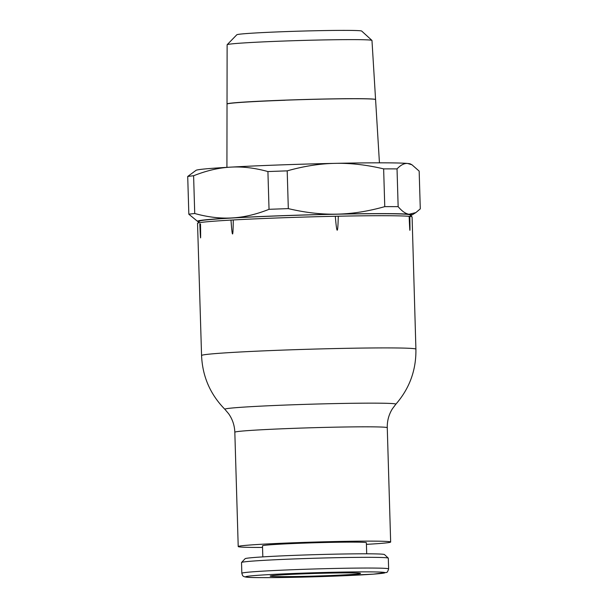 <?xml version="1.0" encoding="UTF-8"?>
<svg xmlns="http://www.w3.org/2000/svg" width="608" height="608" viewBox="0 0 608 608"><rect width="100%" height="100%" fill="white"/><g stroke="black" fill="none" stroke-linecap="round" stroke-linejoin="round"><path stroke-width="0.91" d="M288.314 208.62C304.813 212.526 320.462 214.381 335.259 214.176L338.208 214.115C352.997 213.712 368.516 211.219 384.765 206.636L383.64 168.88C367.141 164.973 351.492 163.119 336.695 163.324L333.754 163.385C318.964 163.795 303.445 166.288 287.196 170.863L288.314 208.62A118.621 3.435 178.3 0 0 278.586 208.962A118.621 3.435 178.3 0 0 269.032 209.319L267.915 171.562C255.17 168.028 243.101 166.539 231.701 167.078L229.429 167.208C218.036 167.945 206.097 170.795 193.602 175.75L194.727 213.507C207.465 217.041 219.541 218.538 230.941 217.991L233.206 217.869C244.606 217.124 256.546 214.274 269.032 209.319M335.259 214.176A107.32 3.108 178.3 0 0 281.253 215.726A107.32 3.108 178.3 0 0 233.206 217.869M287.196 170.863A118.621 3.435 178.3 0 0 277.468 171.205A118.621 3.435 178.3 0 0 267.915 171.562M333.754 163.385A107.32 3.108 178.3 0 0 279.748 164.935A107.32 3.108 178.3 0 0 231.701 167.078M366.419 544.358A76.251 2.204 178.3 0 0 390.655 542.017A76.251 2.204 178.3 0 0 297.738 542.625A76.251 2.204 178.3 0 0 238.214 546.546A76.251 2.204 178.3 0 0 262.542 547.436M415.91 349.174L412.095 216.972A107.32 3.108 178.3 0 0 412.042 216.881L409.8 214.852A105.146 3.048 178.3 0 0 281.732 215.772A105.146 3.048 178.3 0 0 199.698 221.084L197.585 223.242A107.32 3.108 178.3 0 0 197.539 223.341L201.567 355.536A107.213 3.101 178.3 0 1 285.258 350.018A107.213 3.101 178.3 0 1 413.303 348.574A107.213 3.101 178.3 0 1 415.91 349.174L415.91 349.174C416.252 370.09 409.556 388.444 395.831 404.221A85.546 2.478 178.3 0 0 393.779 403.674A85.546 2.478 178.3 0 0 291.62 404.829A85.546 2.478 178.3 0 0 224.884 409.298L228.6 413.683C232.499 419.239 234.574 425.433 234.825 432.242L238.214 546.546M412.042 216.881A107.32 3.108 178.3 0 0 409.815 216.402L409.138 216.334A107.32 3.108 178.3 0 0 338.276 216.212L335.312 216.273A107.32 3.108 178.3 0 0 281.314 217.816A107.32 3.108 178.3 0 0 233.274 219.959L230.994 220.088A107.32 3.108 178.3 0 0 197.585 223.242M409.078 214.244L415.849 212.602L420.288 208.863L419.163 171.106L411.958 164.783L407.565 163.453C404.176 163.218 400.664 165.034 397.032 168.902L398.149 206.659C402.032 211.28 405.673 213.803 409.078 214.244A107.32 3.108 178.3 0 0 338.208 214.115M410.468 215.452A107.32 3.108 178.3 0 0 411.897 215.034A107.32 3.108 178.3 0 0 409.754 214.312M379.438 162.822L375.584 99.606A74.313 2.151 178.3 0 0 285.03 100.191M371.944 40.417L361.692 31.061A62.487 1.809 178.3 0 0 285.578 31.608A62.487 1.809 178.3 0 0 236.824 34.762L227.149 44.711A72.458 2.098 178.3 0 0 227.118 44.772L227.027 103.96A74.305 2.151 -1.7 0 1 285.03 100.138A74.305 2.151 -1.7 0 1 375.577 99.552A74.305 2.151 -1.7 0 1 375.577 99.575L371.974 40.478A72.458 2.098 178.3 0 0 371.944 40.417A72.458 2.098 178.3 0 0 283.678 41.048A72.458 2.098 178.3 0 0 227.149 44.711M388.626 568.906L388.307 558.182A73.424 2.128 178.3 0 0 388.269 558.121A73.424 2.128 178.3 0 0 298.832 558.767A73.424 2.128 178.3 0 0 241.551 562.476A73.424 2.128 178.3 0 0 241.52 562.537L241.84 573.26A73.424 2.128 178.3 0 1 299.151 569.483A73.424 2.128 178.3 0 1 386.84 568.495A73.424 2.128 178.3 0 1 388.626 568.906C387.813 571.497 387.068 572.683 386.399 572.462L373.396 574.157L315.286 576.772C281.557 577.805 251.233 577.874 246.84 577.197C242.121 576.642 242.622 575.426 241.84 573.26M388.269 558.121L384.492 554.564A69.753 2.022 178.3 0 0 299.531 555.172A69.753 2.022 178.3 0 0 245.108 558.706L241.551 562.476M262.823 556.89L262.496 545.824A51.961 1.505 -1.7 0 1 303.058 543.149A51.961 1.505 -1.7 0 1 366.373 542.739L366.7 553.804M305.444 573.77A45.182 1.307 -1.7 0 1 360.506 573.412A45.182 1.307 -1.7 0 1 325.234 575.738A45.182 1.307 -1.7 0 1 270.172 576.095A45.182 1.307 -1.7 0 1 305.444 573.77M230.994 220.088C232.309 238.648 233.069 238.602 233.274 219.959M200.496 223.972C200.822 242.554 200.594 242.531 199.819 223.904M409.138 216.334C409.914 234.962 410.142 234.984 409.815 216.402M335.312 216.273C336.855 234.855 337.843 234.832 338.276 216.212M285.03 100.252A74.313 2.151 178.3 0 0 227.027 104.074L226.928 167.352M230.941 217.991A107.32 3.108 178.3 0 0 197.615 221.396L188.837 214.229L187.712 176.472L196.103 170.293A107.32 3.108 178.3 0 1 229.429 167.208M197.615 221.396A107.32 3.108 178.3 0 0 199.067 221.73M398.149 206.659A118.621 3.435 178.3 0 0 384.765 206.636M194.727 213.507A118.621 3.435 178.3 0 0 188.837 214.229M397.032 168.902A118.621 3.435 178.3 0 0 383.64 168.88M193.602 175.75A118.621 3.435 178.3 0 0 187.712 176.472M411.958 164.783L410.385 163.94A107.32 3.108 178.3 0 0 408.242 163.522M407.565 163.453A107.32 3.108 178.3 0 0 336.695 163.324M395.831 404.221L392.38 408.819C388.816 414.603 387.106 420.903 387.266 427.72A76.251 2.204 178.3 0 0 385.411 427.295A76.251 2.204 178.3 0 0 294.348 428.321A76.251 2.204 178.3 0 0 234.825 432.242M247.312 577.212A69.753 2.022 178.3 0 0 330.615 576.27A69.753 2.022 178.3 0 0 383.367 572.295A69.753 2.022 178.3 0 0 300.063 573.23A69.753 2.022 178.3 0 0 247.312 577.212M411.897 215.034L415.849 212.602M224.884 409.298C210.239 394.356 202.472 376.436 201.567 355.536M387.266 427.72L390.655 542.017"/></g></svg>
